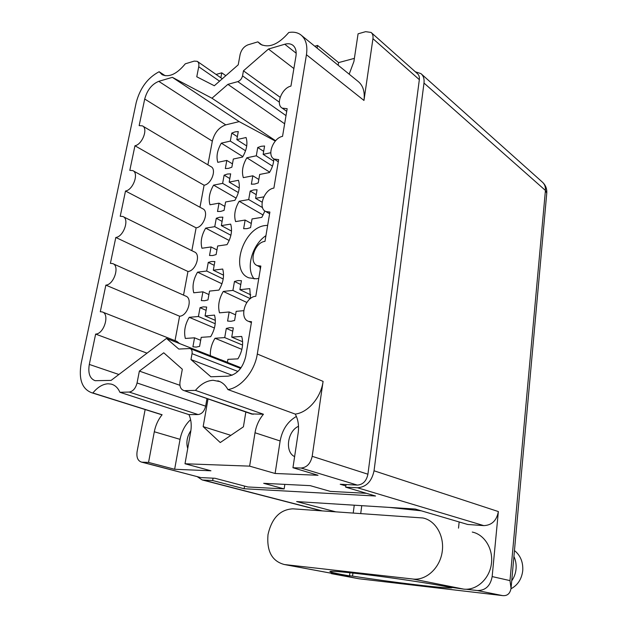 <?xml version="1.0" encoding="UTF-8"?>
<svg xmlns="http://www.w3.org/2000/svg" width="627" height="627" viewBox="0 0 627 627"><rect width="100%" height="100%" fill="white"/><g stroke="black" fill="none" stroke-linecap="round" stroke-linejoin="round"><path stroke-width="0.94" d="M267.658 225.336L265.213 225.54C243.221 227.719 229.506 271.029 248.895 277.847L256.271 278.803L258.794 278.341M206.988 398.545L205.648 406.163C204.386 411.234 201.87 414.032 198.108 414.557L129.178 392.055L119.906 392.29C117.939 387.839 115.031 385.103 111.198 384.1L108.024 383.771C102.671 384.108 97.624 387.172 92.874 392.972L162.095 414.737C158.184 419.588 155.59 425.263 154.305 431.76L148.544 462.42L142.235 462.185L199.997 477.366M190.608 419.682C185.177 424.698 181.658 431.258 180.059 439.347L154.305 431.76M371.427 32.745L417.386 73.61C418.985 74.974 419.635 76.996 419.338 79.66L367.924 474.216C366.466 481.042 362.931 484.663 357.312 485.086L301.054 468.032L292.95 467.734L318.038 475.274L275.112 473.479L249.624 466.143L255.017 432.755C256.231 425.694 259.037 419.518 263.442 414.243L251.341 413.914M219.991 381.639L213.149 380.275C206.738 380.66 200.836 384.03 195.444 390.386L263.442 414.243M275.112 473.479L280.136 440.969C282.268 429.628 287.691 421.454 296.399 416.446M230.321 141.099L231.778 133.089L235.101 131.866L238.276 131.56L236.826 139.617L246.05 137.509C247.908 143.324 246.748 149.845 242.578 157.056L233.33 159.031L231.857 167.213L228.494 168.357L225.328 168.561L226.809 160.418L217.796 162.338C216.096 156.546 217.279 150.151 221.331 143.152L230.321 141.099L245.549 150.778M273.866 158.921C273.638 163.514 272.165 168.044 269.438 172.535L259.696 174.447L258.238 182.919L254.711 184.056L251.364 184.22L252.83 175.795L243.339 177.653C241.481 171.618 242.649 165.003 246.842 157.8L256.302 155.794L272.479 166.108M256.302 155.794L257.744 147.502L261.24 146.287L264.586 146.005L263.152 154.344L270.793 152.729M264.892 210.978L261.851 217.35L252.054 218.933L250.557 227.625L246.999 228.651L243.637 228.69L245.141 220.053L235.595 221.597C233.746 215.296 234.945 208.509 239.185 201.251L248.7 199.558L262.541 207.623M248.7 199.558L250.181 191.055L253.692 189.934L257.062 189.785L255.589 198.328L263.787 196.87M243.715 310.678L236.167 311.345L234.592 320.491L230.995 321.298L227.585 321.063L229.168 311.972L219.505 312.826C217.687 305.952 218.941 298.82 223.275 291.437L232.915 290.411L250.314 298.664M232.915 290.411L234.467 281.468L238.033 280.567L241.434 280.684L239.89 289.674L249.789 288.624L250.51 298.515M241.889 349.38L215.022 338.259L224.717 337.6L226.308 328.423L229.897 327.639L233.322 327.897L231.739 337.122L241.701 336.44C243.699 343.682 242.43 351.151 237.907 358.863L227.915 359.365L227.397 362.382M222.632 183.366L224.129 175.16L227.468 174.032L230.665 173.844L229.176 182.096L238.456 180.286C240.306 186.36 239.114 193.03 234.898 200.311L225.595 201.98L224.082 210.366L220.704 211.409L217.514 211.495L219.035 203.156L209.967 204.778C208.289 198.735 209.496 192.191 213.595 185.13L222.632 183.366L238.346 192.552M214.755 226.668L216.291 218.251L219.654 217.232L222.859 217.154L221.339 225.61L230.673 224.113C232.507 230.454 231.292 237.296 227.021 244.64L217.671 245.988L216.119 254.586L212.718 255.526L209.512 255.487L211.072 246.936L201.957 248.253C200.287 241.951 201.526 235.243 205.664 228.126L214.755 226.668L230.901 235.274M206.691 271.029L208.258 262.407L211.644 261.49L214.865 261.545L213.305 270.206L222.695 269.038C224.513 275.661 223.275 282.675 218.956 290.089L209.543 291.1L207.96 299.91L204.535 300.741L201.314 300.576L202.913 291.814L193.743 292.793C192.089 286.225 193.359 279.344 197.544 272.173L206.691 271.029L223.196 278.976M198.414 316.51L200.029 307.669L203.43 306.854L206.675 307.042L205.076 315.93L214.512 315.107C216.323 322.012 215.045 329.206 210.68 336.683L201.212 337.342L199.59 346.378L196.149 347.099L192.912 346.794L194.542 337.812L185.333 338.447C183.695 331.597 184.989 324.543 189.229 317.309L198.414 316.51L215.21 323.72M260.291 269.406L260.04 267.016M145.143 409.533L137.109 451.503C136.318 457.342 137.791 460.876 141.53 462.107L142.235 462.185M162.095 414.737L159.329 413.992M161.006 414.518L91.785 392.768C82.066 389.101 78.524 379.296 81.165 363.37L136.184 102.648C140.064 88.039 147.713 77.732 159.133 71.729L165.207 75.734M91.785 392.768L92.874 392.972M129.178 392.055C132.995 391.42 135.62 388.395 137.054 382.979L205.648 406.163M251.976 414.133L183.782 390.503C180.662 389.32 179.416 386.334 180.059 381.561L182.324 369.225L163.741 352.789L139.374 371.098L137.054 382.979M183.782 390.503L253.222 414.29M195.444 390.386L185.051 390.652M217.796 380.824C222.091 382.078 225.461 384.994 227.899 389.571C241.003 387.745 254.711 371.317 257.297 354.02L323.093 381.381C320.993 397.526 308.022 412.621 295.239 414.086C298.186 419.479 299.15 425.851 298.138 433.186L292.95 467.734M419.338 79.66L372.947 38.686L363.966 100.445L306.446 54.737L257.297 354.02M306.446 54.737C307.771 45.41 305.819 38.725 300.592 34.689C297.331 32.416 293.397 31.687 288.781 32.494C278.357 44.525 268.865 48.412 260.307 44.156L257.869 41.852L247.931 44.854C243.958 46.5 241.356 49.705 240.117 54.471L238.221 64.816L214.324 85.75L196.768 76.784L198.728 66.752C199.174 64.119 198.681 62.308 197.246 61.328L194.26 61.101L185.302 63.813C176.853 74.041 169.133 77.662 162.142 74.684L159.133 71.729M286.006 115.619L237.813 81.62L227.899 84.355L211.965 98.227L172.347 77.34L158.756 81.338L225.767 124.867C218.988 127.289 214.512 132.72 212.326 141.146L144.712 99.027C147.18 90.076 151.859 84.183 158.756 81.338M237.813 81.62C240.212 80.695 241.787 78.767 242.539 75.851L279.328 102.17M296.187 53.224L284.768 44.243L268.45 49.047L243.456 70.812L242.539 75.851M284.768 44.243C287.864 43.365 290.473 43.647 292.613 45.081C295.583 47.331 296.689 51.077 295.928 56.312L290.944 86.103C281.923 87.976 275.331 104.521 282.205 108.118L287.166 108.706L282.542 136.357C273.153 137.932 266.577 155.551 274.101 159.062L278.647 159.619L273.889 188.092C264.1 189.33 257.572 208.18 265.809 211.534L269.884 212.051L264.978 241.379C254.75 242.241 248.316 262.47 257.321 265.613L260.848 266.06L255.792 296.281C245.086 296.72 238.801 318.524 248.629 321.361L251.537 321.729L245.753 356.34C242.876 368.065 236.959 374.672 227.985 376.161L210.891 376.78L190.969 359.569L192.034 353.667C192.403 350.963 191.713 349.255 189.981 348.534L178.781 349.051L166.469 338.415L111.104 380.393L95.139 380.699C89.818 378.653 87.866 373.23 89.3 364.428L95.633 334.089C104.129 334.003 110.07 313.712 102.177 311.917L100.304 311.737L105.853 285.136C114.059 284.697 120.055 265.597 112.656 263.583L110.399 263.371L115.807 237.468C123.738 236.7 129.758 218.69 122.845 216.495L120.235 216.268L125.502 191.023C133.183 189.965 139.202 172.934 132.752 170.599L129.813 170.364L134.954 145.762C142.4 144.437 148.403 128.3 142.384 125.862L139.155 125.619L144.712 99.027M366.474 493.324L330.319 491.388L310.224 485.651L263.685 483.323L284.149 488.911L247.916 486.967L214.99 478.268L201.306 477.609M357.312 485.086L340.234 484.263L345.845 485.933M148.544 462.42L174.643 469.27L210.938 470.791L185.004 463.761L249.624 466.143M185.004 463.761L190.647 432.121C191.776 425.396 191.196 419.557 188.923 414.604L198.108 414.557M208.023 398.905L203.164 426.619L220.257 442.552L243.409 426.822L245.847 412.01M301.054 468.032C306.83 467.515 310.537 463.612 312.183 456.323L323.093 381.381M314.77 46.218L317.544 45.426L317.113 48.114M262.188 45.16L257.869 41.852M349.176 74.174L353.918 61.477L358.072 33.827L365.612 31.671L371.066 32.424C372.681 33.795 373.308 35.888 372.947 38.686M216.088 74.448L221.778 72.826L220.845 77.772M225.83 75.671L221.778 72.826M354.388 58.358L338.588 62.606L317.544 45.426M301.767 35.645L357.751 81.149C362.97 85.194 365.047 91.628 363.966 100.445M200.029 307.669L206.079 310.334M208.258 262.407L214.183 265.323M216.291 218.251L222.099 221.409M224.129 175.16L229.819 178.538M226.308 328.423L232.758 331.197M234.467 281.468L240.776 284.525M250.181 191.055L256.224 194.644M257.744 147.502L263.669 151.334M231.778 133.089L237.359 136.678M242.837 156.632L221.331 143.152M226.809 160.418L232.46 163.874M236.826 139.617L246.725 145.966M269.673 172.143L246.842 157.8M252.83 175.795L258.833 179.471M263.152 154.344L273.67 161.115M263.16 215.037L239.185 201.251M245.141 220.053L251.27 223.471M255.589 198.328L262.133 202.184M246.826 302.457L223.275 291.437M229.168 311.972L235.564 314.84M239.89 289.674L250.769 294.878M224.717 337.6L242.571 345.077M220.869 359.718L227.413 362.288M231.739 337.122L242.625 341.723M236.128 198.132L213.595 185.13M219.035 203.156L224.803 206.393M229.176 182.096L239.224 188.022M229.184 240.502L205.664 228.126M211.072 246.936L216.958 249.938M221.339 225.61L231.504 231.081M221.966 283.78L197.544 272.173M202.913 291.814L208.916 294.565M213.305 270.206L223.541 275.182M214.426 328.007L189.229 317.309M194.542 337.812L200.679 340.296M205.076 315.93L215.343 320.373M247.124 348.15L247.446 346.214M210.366 355.689C210.084 349.662 211.628 343.847 215.022 338.259M284.838 484.381L284.149 488.911M275.324 141.059L239.169 121.614L225.767 124.867M207.898 164.83L212.326 141.146M199.966 207.247L204.088 185.224C211.464 184.244 216.934 169.141 210.86 166.586L142.776 126.09M191.846 250.667L196.118 227.844C203.736 227.099 209.183 211.174 202.686 208.728L133.183 170.834M183.531 295.121L187.951 271.491C195.828 271.013 201.236 254.178 194.284 251.874L123.315 216.73M113.173 263.81L185.663 296.069C193.085 298.193 187.739 316.024 179.588 316.22L105.853 285.136M175.019 340.649L179.588 316.22M102.734 312.136L176.806 341.354L179.549 343.565M232.108 375.26L190.969 359.569M241.066 367.759L166.469 338.415M147.031 353.158L95.633 334.089M187.951 271.491L115.807 237.468M196.118 227.844L125.502 191.023M204.088 185.224L134.954 145.762M239.169 121.614L172.347 77.34M275.598 140.754L211.965 98.227M284.642 123.785L227.899 84.355M280.151 97.295L243.456 70.812M293.883 68.547L268.45 49.047M119.906 392.29L188.923 414.604M179.949 385.315L139.374 371.098M230.854 435.35L203.164 426.619M338.588 62.606L338.18 65.247M295.239 414.086L227.899 389.571M298.515 426.297C287.409 431.062 284.603 452.114 294.619 456.621M174.643 469.27L180.059 439.347M190.89 430.6C187.018 436.502 185.968 442.474 187.724 448.501M265.934 235.642C252.046 244.812 245.486 268.575 254.17 278.913M472.28 532.064C484.64 534.549 493.606 549.252 491.341 564.229C489.24 579.238 476.316 590.712 463.627 589.106L446.158 586.59C432.183 583.823 401.813 579.168 375.197 575.735C346.856 572.161 331.754 570.758 329.896 571.518C329.92 572.028 334.058 573.054 342.318 574.598L349.498 575.884L349.913 572.717M268.003 534.612C271.718 518.192 279.979 509.594 292.801 508.826L422.872 517.973C435.655 520.496 444.739 536.14 442.137 552.199C439.699 568.281 426.039 580.673 412.903 579.034L284.384 564.535C272.047 561.259 266.593 551.282 268.003 534.612M514.453 550.561C520.434 555.389 523.2 562.058 522.753 570.562C521.719 579.042 517.8 585.116 510.989 588.777M513.928 556.447C515.707 560.319 516.421 564.48 516.052 568.916C515.629 573.344 514.187 577.318 511.718 580.821M336.965 574.301L349.498 575.884M328.47 572.717L358.041 578.588M352.938 573.047L352.539 576.103L349.513 575.751M336.942 574.293L331.464 573.658M361.755 505.668L360.729 513.497M354.255 505.197L353.22 512.98M359.099 578.784L502.509 595.587L477.382 590.548L466.112 589.247M477.382 590.548C485.502 590.54 490.424 585.884 492.156 576.581L498.363 511.561C496.67 520.59 491.819 525.277 483.801 525.622L467.711 524.478L415.254 509.038L296.649 501.569L335.539 511.765M458.509 528.138L459.16 521.962M502.509 595.587C507.235 596.105 510.08 593.675 511.044 588.298L509.986 580.61L545.427 190.436L423.993 83.054L374.045 470.791L498.363 511.561M346.033 484.546L345.673 487.171L357.461 487.759C366.239 487.116 371.764 481.458 374.045 470.791M423.993 83.054C424.455 78.884 423.437 75.734 420.936 73.602L415.348 71.799M197.152 476.622L202.192 479.937L203.258 480.063L212.655 480.533L213.062 478.174M345.673 487.171L375.549 496.012L244.122 488.746L212.655 480.533M421.336 510.825L388.944 507.376M244.122 488.746L244.554 486.074M352.539 576.103C394.289 582.577 448.18 589.012 451.989 587.758M280.136 440.969L255.017 432.755M312.183 456.323L367.924 474.216M237.899 371.458L192.034 353.667M89.3 364.428L118.887 374.491M219.552 81.173L198.728 66.752M511.044 588.298L546.768 193.116L545.427 190.436C545.678 186.846 544.62 184.04 542.253 182.002L421.493 74.104M203.258 480.063L322.059 510.84M483.801 525.622L357.461 487.759M492.156 576.581L509.986 580.61M338.988 574.669L284.525 564.551M463.627 589.106L412.903 579.034M260.636 267.321L257.321 265.613M251.396 322.599L248.629 321.361M286.727 111.34L282.205 108.118M278.294 161.774L274.101 159.062M269.602 213.744L265.809 211.534M112.735 384.602L111.198 384.1M222.287 78.775L197.521 61.517M240.603 368.402L190.342 348.675M292.613 45.081L293.279 45.614M141.53 462.107L200.609 477.523M331.385 573.65L359.028 578.776M546.768 193.116C547.065 188.656 545.561 184.949 542.253 182.002M202.192 479.937L321.369 510.793M338.854 574.653L284.384 564.535"/></g></svg>
